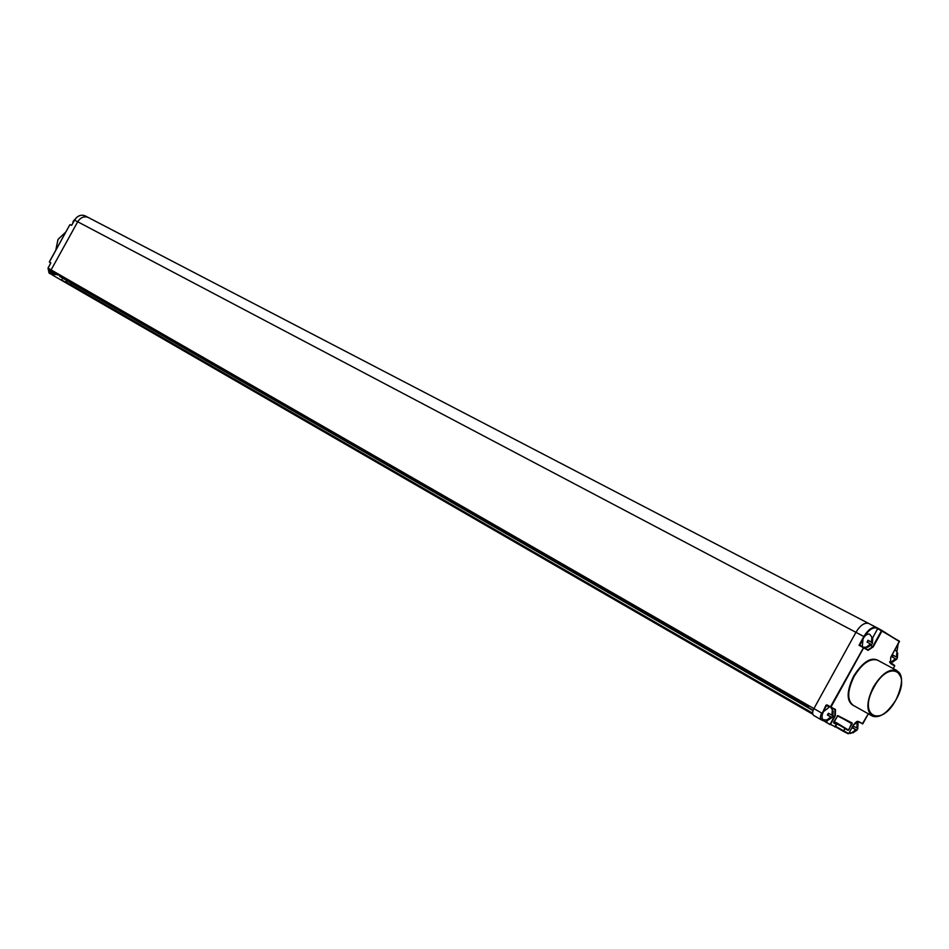 <?xml version="1.0" encoding="UTF-8"?>
<svg xmlns="http://www.w3.org/2000/svg" width="949" height="949" viewBox="0 0 949 949"><rect width="100%" height="100%" fill="white"/><g stroke="black" fill="none" stroke-linecap="round" stroke-linejoin="round"><path stroke-width="1.42" d="M812.676 713.707L61.59 279.919L62.753 278.176M61.59 279.919L812.819 714.277L52.136 274.866L51.116 269.884L77.699 221.769C80.487 217.499 83.927 216.028 88.032 217.357L868.572 623.398M65.884 281.723L70.57 284.736L71.246 283.063L70.511 284.403L812.629 713.102M66.94 280.097L74.58 284.392L69.882 281.687L70.368 281.26L66.94 280.109L808.085 706.981L71.638 282.814L75.066 283.965L69.882 281.687M60.024 275.317L59.668 276.396L808.311 707.408M813.032 710.587L59.668 276.396L813.091 710.433M51.934 270.358L53.559 274.593L56.81 274.51M50.973 269.801L50.866 270.394M53.002 274.214L55.849 273.964M65.884 282.019L70.475 284.475L65.884 282.019L66.525 280.346L65.825 281.699M87.972 217.333L84.983 215.791C80.867 214.367 77.391 215.814 74.556 220.132L71.614 225.364M49.467 261.888L69.858 224.735L71.78 225.162L74.52 220.109C77.344 215.803 80.831 214.355 84.983 215.779M49.467 262.185L50.724 262.861L49.36 261.829L69.858 224.735M59.443 274.973L57.592 274.973L56.525 273.004M50.748 273.193L48.529 268.401M56.987 273.265L58.909 274.676M73.298 222.315L74.33 220.453M74.556 220.132L77.699 221.781L51.116 269.884L48.008 268.093L49.063 273.087L51.056 273.858M894.682 665.925L893.246 668.571L894.705 665.937L890.482 663.458L890.755 657.254L899.427 641.571L882.012 630.955L873.234 646.886L868.086 650.338L863.685 647.752L830.968 707.124L835.488 709.484L835.322 715.688L830.529 724.384L835.334 726.815L836.615 724.467L833.708 722.984L833.732 722.07L837.789 715.57L852.178 723.019L852.143 723.921L848.133 730.339L833.886 721.821L836.662 722.782L848.015 729.805L833.685 722.213M868.086 650.338L859.035 645.261L863.851 636.506C868.145 629.519 872.38 626.53 876.556 627.55L868.632 623.422C864.444 622.402 860.209 625.367 855.939 632.331L813.91 708.595C812.261 711.975 812.214 714.265 813.768 715.475L821.36 719.864M77.699 221.769L855.939 632.319C860.15 625.438 864.337 622.461 868.525 623.363L88.032 217.368M808.014 706.756L74.769 284.486M864.349 636.791L855.939 632.331L813.91 708.595C812.261 711.975 812.214 714.265 813.768 715.475M848.133 730.339L844.788 728.618L843.495 731.394L835.381 726.709M843.495 731.394L845.168 728.346L848.026 729.805L836.283 723.043M859.035 645.261L863.673 647.325L830.458 706.839L834.966 709.662L834.812 715.404L830.007 724.55L826.603 722.58L835.31 726.804M834.812 726.993L836.496 723.921L833.649 722.284M872.511 638.072L877.683 628.689L881.502 630.67L872.724 646.601L868.074 649.863L863.578 647.23M864.753 647.953L866.259 647.538M863.543 647.206L859.735 645.178L862.083 640.943M890.482 663.458L890.755 657.254L899.415 641.168L876.698 628.084C872.665 627.111 868.572 629.982 864.42 636.708M876.591 627.562L881.87 630.421M899.427 641.571L881.929 630.444M835.583 726.365L848.703 733.601L853.4 725.036L858.501 721.489L862.843 723.755L858.003 721.679M889.593 661.773L894.67 665.498L890.376 662.948M848.691 733.589L853.424 725.036C855.903 721.975 857.398 720.801 857.872 721.513L856.591 721.643M808.014 705.202L808.714 707.74L813.139 710.291M829.604 706.827L823.471 711.667C821.526 715.676 821.49 718.369 823.341 719.745L828.24 720.101L832.071 717.468L827.481 714.941L831.846 717.444M828.062 720.042L827.291 719.615L830.897 716.958L827.409 715.072L828.406 713.257L831.905 715.143L832.249 710.623L833.008 710.979L830.933 707.563M833.044 715.724L832.071 717.468M828.062 719.306L828.24 720.101M831.917 715.095L832.842 715.629L833.186 711.121L832.392 711.394M827.457 714.988L830.897 716.958M849.165 732.77L853.032 732.782L852.297 732.367L855.856 729.781L852.451 727.942L853.424 726.151L856.828 728.002L857.149 723.565L857.884 723.897L856.793 721.608M857.872 728.535L856.923 730.244L852.522 727.812L856.923 730.244M853.032 732.782L856.757 730.244M853.044 732.082L853.21 732.83M856.852 727.954L857.73 728.464L858.062 724.04L857.291 724.289M852.499 727.859L855.856 729.781M897.386 657.574L893.068 655.296L897.386 657.574L897.671 653.197L895.121 649.567M889.735 662.236L892.748 661.963L891.953 661.477L895.524 658.831L896.485 659.496M893.092 655.249L896.508 657.052L893.139 655.154L892.155 656.933L895.524 658.831M897.469 657.728L896.532 659.436M892.748 661.963L896.402 659.353M892.641 661.204L892.831 661.987M897.671 653.197L896.959 653.446M897.41 652.983L896.805 652.675L896.508 657.052M872.416 642.722L867.967 640.385L872.416 642.722L872.736 638.262L869.604 634.181C867.457 633.6 865.286 635.118 863.068 638.713L862.261 646.53M863.4 647.23L867.718 647.23L866.864 646.708L870.506 644.003L867.042 642.058L868.038 640.231L871.502 642.188L871.823 637.716L872.463 638.048M872.558 642.924L871.609 644.668M867.718 647.23L871.562 644.727M867.588 646.423L867.789 647.254M872.736 638.262L871.977 638.535M870.47 644.039L871.419 644.537M867.991 640.326L871.502 642.188M59.573 276.218L62.658 277.998M65.92 231.876L57.984 239.445L55.789 250.192L58.019 239.456L65.896 231.912M49.372 272.316L48.126 268.164L49.063 272.79M74.9 284.261L70.202 281.556M49.395 261.853L50.748 263.217L48.043 268.116M71.555 225.34L70.214 224.628L71.555 225.34M50.807 262.944L48.008 268.093L49.063 273.087L51.483 274.38L49.063 273.087M50.712 270.856L50.238 269.374M50.629 271.2L49.882 269.172M71.317 282.932L813.115 710.362M826.97 720.279L826.105 721.845L821.514 719.959C819.972 718.749 820.019 716.448 821.668 713.055L51.116 269.884M70.57 284.736L812.664 713.577M862.321 723.921L868.299 713.802M879.474 661.204C871.941 656.044 863.317 661.038 853.602 676.174C845.962 692.568 846.354 702.568 854.788 706.198M878.098 660.468L877.351 660.065C869.794 658.12 862.048 663.588 854.112 676.459C847.172 690.848 846.935 700.504 853.412 705.415L871.775 715.76M901.23 677.633L896.663 670.397C889.142 668.499 881.384 674.039 873.388 687.04C866.366 701.548 866.069 711.252 872.487 716.163L880.328 715.724M872.487 716.163C879.723 718.44 887.588 712.948 896.058 699.674C912.286 671.726 889.474 658.084 873.91 687.325C857.505 716.104 881.087 728.334 896.046 699.662C902.036 686.459 903.104 677.456 899.225 672.639L896.663 670.397L878.798 660.836M827.706 720.137L826.615 722.13L821.549 719.971M825.606 722.035L826.603 722.58M836.472 723.909L833.613 722.45L836.615 724.467M833.708 722.984L837.789 715.57M837.303 715.771L851.656 723.185L848.892 729.817M852.143 723.921L843.21 718.82M822.036 719.781L822.178 713.34L826.496 705.522L825.974 705.237L822.178 713.34M898.157 643.873L896.9 651.726L898.193 643.802M891.408 662.26L890.981 663.031L889.759 662.319M857.172 721.513L858.394 722.153L857.718 723.387M851.289 733.055L848.821 733.387M827.018 705.344L830.458 706.839L827.03 704.882L826.496 705.522L828.975 706.827M827.03 704.882L825.974 705.237M832.024 708.132L832.463 709.567M867.955 649.792L867.256 649.424M873.234 646.886L870.601 645.486M867.22 649.401L867.967 649.804M876.568 627.55L868.632 623.422L877.778 628.345M890.981 663.031L891.431 662.248M850.482 733.458L851.372 733.055M843.531 731.406L848.169 733.767M827.777 715.095L828.702 713.411M852.712 727.919L853.626 726.258M892.345 657.04L893.258 655.403M867.339 642.212L868.252 640.539M57.474 274.902L52.065 271.782M49.016 266.254L48.292 267.571M74.971 219.361L73.275 221.105L72.705 223.395M807.955 705.641L57.07 273.609M862.843 723.755L868.323 713.814M858.608 721.987L857.73 723.423"/></g></svg>
